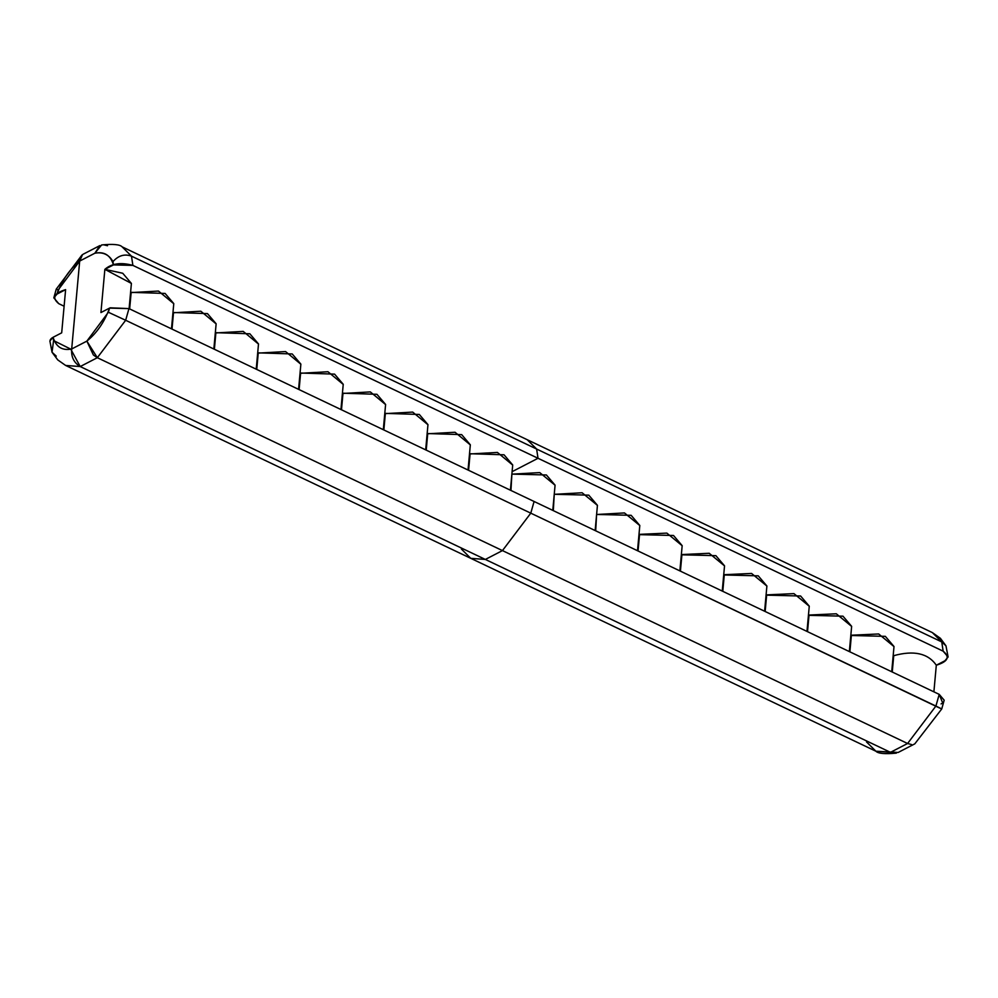 <?xml version="1.0" encoding="UTF-8"?>
<svg xmlns="http://www.w3.org/2000/svg" width="998" height="998" viewBox="0 0 998 998"><rect width="100%" height="100%" fill="white"/><g stroke="black" fill="none" stroke-linecap="round" stroke-linejoin="round"><path stroke-width="1.5" d="M173.764 303.716L158.482 291.054L131.137 292.589L129.653 308.918L130.601 292.327L165.107 293.437L173.777 303.604L171.481 328.841M216.129 323.888L200.847 311.226L173.502 312.761L172.018 329.091L172.966 312.499L207.472 313.609L216.142 323.776L213.846 349.013M258.494 344.061L243.213 331.398L215.867 332.933L214.383 349.263L215.331 332.671L249.849 333.781L258.507 343.948L256.212 369.185M300.86 364.233L285.59 351.57L258.233 353.105L256.748 369.435L257.696 352.843L292.214 353.953L300.872 364.12L298.577 389.345M343.225 384.405L327.955 371.743L300.598 373.277L299.113 389.607L300.061 373.015L334.579 374.125L343.237 384.292L340.942 409.517M385.59 404.564L370.32 391.915L342.975 393.449L341.478 409.779L342.426 393.187L376.945 394.297L385.602 404.464L383.307 429.689M427.955 424.736L412.685 412.087L385.34 413.621L383.856 429.951L384.791 413.359L419.31 414.457L427.967 424.637L425.672 449.861M470.332 444.908L455.051 432.259L427.705 433.781L426.221 450.123L427.156 433.531L461.675 434.629L470.332 444.809L468.037 470.033M512.698 465.08L497.416 452.431L470.07 453.953L468.586 470.295L469.534 453.703L504.04 454.801L512.71 464.981L510.415 490.205M510.951 490.467L511.899 473.875L510.951 490.467M553.316 510.639L554.264 494.047L553.316 510.639M595.681 530.811L596.629 514.22L595.681 530.811M49.925 340.917L53.081 337.287L53.58 340.567L70.758 349.138L80.214 366.553L70.758 349.138L71.694 348.976C71.033 356.872 73.877 362.736 80.214 366.553L97.33 357.708L93.388 355.001L86.863 341.129L71.694 348.976C71.033 356.872 73.877 362.736 80.214 366.553L485.352 559.441L502.456 550.597L907.594 743.498L890.478 752.33L896.291 753.128L890.478 752.33L485.352 559.441L502.456 550.597L97.33 357.708L80.214 366.553L65.631 365.443L80.214 366.553L485.352 559.441L470.769 558.331L461.375 549.025M895.63 753.24L890.478 752.33L907.594 743.498L911.561 744.545M49.9 341.066L52.033 352.232L53.58 340.567L52.033 352.232L57.772 359.929L65.631 365.443L470.769 558.331L485.352 559.441L890.478 752.33L875.895 751.22L898.163 752.455L914.792 743.859L941.75 708.929L935.912 706.048L939.218 694.371L944.17 700.184L941.75 708.929M52.033 352.232L56.25 356.136M948.1 656.983L945.967 645.818L941.75 641.926L945.979 645.831L940.415 638.321L932.369 632.607L527.231 439.719L536.625 449.038L941.75 641.926L932.369 632.607L941.75 641.926L943.147 651.17L948.1 656.983L944.919 660.776L936.311 665.217C928.065 653.303 913.869 650.122 893.734 655.674L892.249 672.003L893.734 655.674C913.894 650.122 928.09 653.303 936.311 665.217C947.95 661.637 950.233 656.958 943.147 651.17L132.884 265.393L131.487 256.149L132.884 265.393L113.473 264.907L112.974 261.626C118.413 255.5 124.588 253.679 131.487 256.149L122.105 246.83L131.487 256.149C124.588 253.679 118.413 255.5 112.974 261.626C108.957 254.552 102.919 251.758 94.872 253.218L79.69 261.064C69.71 269.148 62.15 280.164 57.011 294.086L65.619 289.632L61.689 332.833L53.081 337.287L61.689 332.833L65.619 289.632C53.979 293.212 51.696 297.903 58.782 303.679L53.83 297.866L57.011 294.086L58.183 289.944L79.69 261.064L82.285 254.789L78.692 261.888L81.923 255.089L56.25 289.133L58.183 289.944L56.25 289.133L53.83 297.866M82.522 254.615L79.69 261.064L94.86 253.218L101.621 244.947C113.111 243.849 119.947 244.485 122.105 246.83L527.231 439.719L536.625 449.038L538.022 458.282L512.099 471.68L538.022 458.282L943.147 651.17L941.75 641.926L536.625 449.038L538.022 458.282L132.884 265.393C120.958 262.125 111.614 263.447 104.865 269.348L100.935 312.549L109.643 308.058M129.104 308.669L131.399 283.432L122.742 273.265L104.865 269.348L100.935 312.549L109.543 308.108L108.37 312.249L125.661 320.271L128.954 308.594L109.543 308.108C104.416 322.042 96.843 333.045 86.851 341.129L71.694 348.976L79.69 261.064L71.694 348.976C62.263 350.909 56.063 347.017 53.081 337.287M83.208 254.191L99.837 245.608L94.872 253.218C104.291 251.284 110.491 255.176 113.473 264.907L104.865 269.348L131.412 283.432M107.522 245.72L103.418 244.747M679.875 570.893L682.17 545.657L673.513 535.489L639.531 534.641L638.046 550.983L638.994 534.392L666.851 533.107L682.17 545.731M552.78 510.377L555.075 485.153L546.405 474.973L512.436 474.125L539.743 472.59L555.063 485.215M595.145 530.549L597.44 505.325L588.783 495.145L554.801 494.297L582.108 492.763L597.428 505.387M637.51 550.721L639.805 525.484L631.148 515.317L597.166 514.469L624.474 512.935L639.793 525.559M722.24 591.066L724.536 565.829L715.878 555.661L681.908 554.813L680.411 571.155L681.36 554.564L709.216 553.279L724.536 565.903M764.605 611.238L766.901 586.001L758.243 575.834L724.274 574.985L722.789 591.327L723.725 574.723L751.581 573.451L766.901 586.076M806.97 631.41L809.266 606.173L800.608 596.006L766.639 595.157L765.154 611.5L766.09 594.895L793.946 593.623L809.266 606.248M936.311 665.217L933.891 691.839L936.311 665.217M891.713 671.754L894.008 646.517L885.338 636.35L851.369 635.501L849.884 651.831L850.832 635.239L878.677 633.967L893.996 646.592M849.348 651.582L851.643 626.345L842.973 616.178L809.004 615.329L807.519 631.659L808.467 615.067L836.312 613.795L851.631 626.42M941.089 703.914L941.813 703.503M942.661 702.866L939.218 694.371L534.092 501.483L939.218 694.371L935.912 706.048L530.786 513.159L534.092 501.483L128.954 308.594L125.661 320.271L530.786 513.159L534.092 501.483L128.954 308.594L110.167 307.808M58.782 303.679L64.109 306.224L58.782 303.679M131.487 256.149L536.625 449.038L131.487 256.149M52.345 337.698L51.01 338.784M50.536 339.37L50.137 340.118M86.863 341.129L97.33 357.708L125.661 320.271L108.37 312.249L86.863 341.129M125.661 320.271L97.33 357.708L502.456 550.597L530.786 513.159L125.661 320.271M907.594 743.498L935.912 706.048L907.594 743.498L502.456 550.597L530.786 513.159L939.817 708.118M896.391 753.103L896.216 753.141C884.889 754.201 878.115 753.565 875.895 751.22L866.514 741.913M875.895 751.22L470.769 558.331"/></g></svg>
